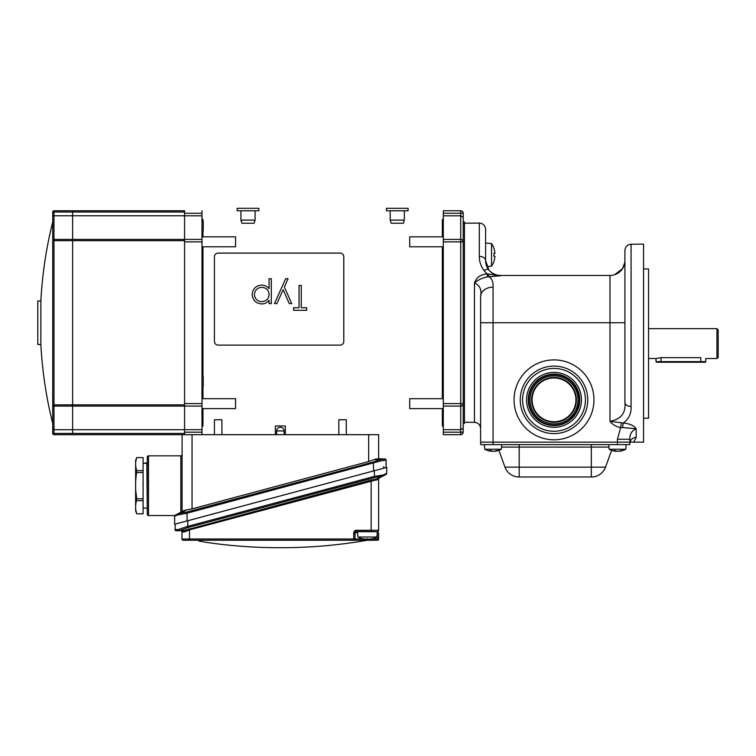 <?xml version="1.0" encoding="UTF-8"?>
<svg xmlns="http://www.w3.org/2000/svg" width="756" height="756" viewBox="0 0 756 756"><rect width="100%" height="100%" fill="white"/><g stroke="black" fill="none" stroke-linecap="round" stroke-linejoin="round"><path stroke-width="1.13" d="M284.086 430.948L276.62 430.948A3.733 3.733 0 0 1 280.353 427.225A3.733 3.733 0 0 1 284.086 430.948L284.086 434.681M276.62 430.948L276.62 434.681M285.333 434.681L285.333 425.978L275.382 425.978L275.382 434.681M463.201 213.277L460.716 213.277L460.716 210.782A2.485 2.485 0 0 1 463.201 213.277A2.485 2.485 0 0 0 460.716 210.782A2.485 2.485 0 0 1 463.201 213.277L463.201 217.274L463.201 213.277A2.485 2.485 0 0 0 460.716 210.782L443.3 210.782L443.3 215.8L460.716 215.8L463.201 217.274L463.201 403.657M463.201 217.274L463.201 221.981L464.449 221.981L464.449 423.492L463.201 423.492L463.201 414.846M443.3 406.076L443.3 434.681L460.716 434.681A2.485 2.485 0 0 0 463.201 432.196L463.201 428.198L460.716 429.673L460.716 406.076L443.3 406.076L443.3 403.591L460.716 403.591L460.716 241.882L463.201 241.816M443.3 215.8L443.3 403.591M460.716 406.076A2.485 2.485 0 0 0 463.201 403.591A2.485 2.485 0 0 1 460.716 406.076L460.716 403.591L463.201 403.591L463.201 432.196A2.485 2.485 0 0 1 460.716 434.681L460.716 429.673L443.3 429.673M463.201 221.981L463.201 230.618M443.3 239.397L460.716 239.397A2.485 2.485 0 0 1 463.201 241.882A2.485 2.485 0 0 0 460.716 239.397L460.716 213.277L443.3 213.277M202.967 230.939L202.967 236.845L235.579 236.845L201.994 236.845M202.967 246.796L202.967 376.479M201.994 218.588L202.967 219.609L202.967 220.988M202.967 386.429L202.967 398.677L235.579 398.677L201.994 398.677M202.967 408.627L202.967 425.864L201.994 426.885M443.3 408.627L409.714 408.627L409.714 398.677L442.336 398.677L442.336 246.796M443.3 236.845L409.714 236.845L442.336 236.845L442.336 219.609L443.3 218.588M443.3 426.885L442.336 425.864L442.336 408.627M184.577 210.782L72.633 210.782L72.633 212.03L72.633 210.782L53.969 210.782A1.247 1.247 0 0 0 52.731 212.03L53.969 212.03L53.969 239.397L201.994 239.397L201.994 215.8L184.577 215.8L184.577 239.397L184.577 210.782M201.994 215.8L201.994 210.782M201.994 213.277L184.577 213.277L184.577 215.762L72.633 215.762L72.633 212.03L184.577 212.03M201.994 434.681L201.994 239.397M201.994 241.882L184.577 241.882L184.577 403.591L201.994 403.591M201.994 406.076L184.577 406.076L184.577 432.196L201.994 432.196M201.994 429.673L184.577 429.673L184.577 239.397M179.616 522.906L373.644 470.912L373.332 462.039L379.966 459.686L384.842 458.873A1.247 1.247 0 0 1 386.089 460.12L386.089 467.586M384.842 458.873A1.247 1.247 0 0 1 386.089 460.12L381.015 460.848L187.063 513.201L187.063 520.912L174.627 524.239L174.627 515.535L180.845 512.199L180.845 455.83L148.507 455.83L148.507 515.535L174.627 515.535M182.092 511.538L182.092 434.681L192.043 434.681L192.043 508.873L186.685 509.884L180.495 513.201L186.751 512.039L373.332 462.039M375.732 459.081L368.673 461.538L368.673 434.681L192.043 434.681M368.673 434.681L378.624 434.681L378.624 458.873L377.131 458.873L383.008 458.873L378.624 458.873M368.673 461.538L192.043 508.873M186.751 512.039L187.063 513.201L177.102 515.091L174.627 516.282A1.247 1.247 0 0 1 175.279 515.186L183.727 510.659L186.685 509.884M182.092 454.583A1.247 1.247 0 0 1 180.845 455.83A1.247 1.247 0 0 0 182.092 454.583M147.259 509.44L147.259 514.288A1.247 1.247 0 0 0 148.507 515.535A1.247 1.247 0 0 1 147.259 514.288L147.259 457.078A1.247 1.247 0 0 1 148.507 455.83M147.259 457.078L147.259 461.925M180.108 514.363A1.247 0.69 -95 0 1 180.495 513.201L177.509 513.995A1.247 0.945 -118.2 0 0 177.102 515.091L178.473 514.609M381.015 460.848A1.247 0.69 -114.9 0 0 379.966 459.686L374.04 459.686L377.131 458.873M384.048 460.12A1.247 1.04 -90 0 0 383.008 458.873M383.594 466.632A1.247 1.247 0 0 0 385.106 467.841A1.247 1.247 0 0 1 383.594 466.632A1.247 1.247 0 0 0 385.106 467.841M182.593 530.892L180.769 530.863A1.247 1.247 0 0 1 181.988 532.111L181.988 538.99L353.742 538.99L353.742 540.238L183.236 540.238L189.454 540.238L183.236 540.238L189.454 540.238L189.454 529.88L184.993 531.733L181.988 532.111M279.049 547.703L281.468 547.703A497.552 497.552 0 0 1 280.259 547.703A497.552 497.552 0 0 1 279.049 547.703A497.552 497.552 0 0 1 206.69 542.411L198.989 541.069M281.468 547.703A497.552 497.552 0 0 0 367.331 540.238L353.742 540.238L377.376 540.238L377.282 532.772M206.624 542.402L204.356 542.005M374.56 477.603L187.97 527.556L180.022 530.514L183.935 530.57L370.846 480.098L376.318 479.143L381.695 476.384L374.56 477.603L374.296 470.742L187.932 520.704L187.658 526.393L374.248 476.441L383.169 474.995L386.713 473.35L386.77 467.397L386.713 473.35A1.247 1.247 0 0 1 386.042 474.447L377.565 478.803M374.296 470.742L386.77 467.397M187.97 527.556L187.658 526.393L178.841 529.313A1.247 0.803 -117.3 0 0 180.022 530.514L176.271 530.807A1.247 1.247 0 0 1 175.052 529.502L175.316 524.088L187.932 520.704M373.672 531.525L356.237 531.525A1.247 1.247 0 0 0 354.989 532.772L354.989 538.99A1.247 1.247 0 0 1 353.742 540.238A1.247 1.247 0 0 0 354.989 538.99L363.334 538.99M354.989 538.99L353.742 538.99L353.742 532.772A2.485 2.485 0 0 1 356.237 530.287L371.158 530.287L371.158 481.26L378.624 479.02L378.624 530.287A1.247 1.247 0 0 1 377.376 531.525L377.376 532.772L378.624 532.772L378.624 538.99L378.624 532.772M378.624 479.02A1.247 1.247 0 0 1 379.295 477.915L381.695 476.384A1.247 0.794 -92.7 0 0 382.177 475.222L383.169 474.995A1.247 0.841 -117.2 0 1 382.848 476.091M180.769 530.863L181.298 530.873M175.052 529.502L177.821 529.55A1.247 0.964 -89.2 0 0 178.775 530.835M185.381 531.525L187.053 530.759M183.935 530.57L182.65 530.892L183.935 530.57A1.247 0.699 65.1 0 1 184.993 531.733M375.845 480.306A1.247 0.784 87 0 1 376.318 479.143L377.471 478.85A1.247 0.936 62.8 0 0 377.055 479.956M183.236 540.238A1.247 1.247 0 0 1 181.988 538.99M377.698 540.19A1.247 1.247 0 0 1 377.376 540.238A1.247 1.247 0 0 0 378.624 538.99A1.247 1.247 0 0 1 377.698 540.19M378.624 530.287L371.158 530.287L371.158 531.525M189.142 528.718L189.454 529.88L371.158 481.26L370.846 480.098M182.65 530.892A1.247 0.973 -89.2 0 1 183.604 532.139M366.783 538.99L367.643 538.83A19.732 9.866 90 0 0 368.919 539.198A19.732 19.732 0 0 0 371.47 538.83L371.678 538.83A19.732 9.866 90 0 1 370.412 539.198A19.902 19.902 0 0 0 376.913 537.015L357.938 537.015A19.902 19.902 0 0 0 364.449 539.198A19.732 9.866 -90 0 1 363.173 538.83L363.39 538.83A19.732 19.732 0 0 0 365.932 539.198A19.732 9.866 -90 0 0 367.208 538.83L367.208 538.83M376.913 537.015L377.376 531.704L357.475 531.704L357.938 537.015M147.259 462.852L143.092 463.296L146.825 463.296L147.259 508.514M135.626 509.213L136.694 513.778L135.626 510.876L135.626 462.152L136.694 457.597L135.626 462.152L135.626 460.489L136.694 457.569L143.092 457.597L136.694 457.569M135.626 466.121L136.694 470.686L135.626 481.714M135.626 489.652L136.694 498.771L135.626 505.244M143.092 513.797L136.694 513.797L143.092 513.778L143.092 457.597M143.092 472.594L136.694 472.594M143.092 470.686L136.694 470.686M143.092 500.68L136.694 500.68M143.092 498.771L136.694 498.771M346.286 434.681L346.286 419.76L338.82 419.76L338.82 434.681M221.895 434.681L221.895 419.76L214.43 419.76L214.43 434.681M392.175 223.228L403.373 223.228L391.183 223.228L403.373 223.228L404.365 220.119L390.19 220.119L391.183 223.228L390.19 220.119L390.19 210.782M241.92 223.228L254.11 223.228L255.103 220.119L240.928 220.119L241.92 223.228L240.928 220.119L240.928 210.782M238.953 208.297L237.195 208.297L237.195 210.782L258.835 210.782L258.835 208.297L238.953 208.297M388.225 208.297L386.458 208.297L386.458 210.782L408.098 210.782L408.098 208.297L388.225 208.297M53.969 434.681L53.969 433.443L72.633 433.443L72.633 429.71L53.969 429.71L53.969 433.443L52.731 433.443A1.247 1.247 0 0 0 53.969 434.681L72.633 434.681L72.633 433.443L72.633 434.681L182.092 434.681M72.633 239.397L72.633 404.829L72.633 215.762L53.969 215.762L52.731 216.49L52.731 212.03M184.577 434.681L184.577 433.443L72.633 433.443L72.633 404.829L72.633 406.076L184.577 406.076M72.633 429.71L184.577 429.71L184.577 433.443M52.731 225.968L52.731 214.77M52.731 423.492L52.731 414.846L52.731 423.492A414.288 414.288 0 0 1 40.862 344.5L37.8 344.5L37.8 300.964L40.862 300.964A414.288 414.288 0 0 1 52.731 221.981M40.862 344.5L40.862 300.964M52.731 430.703L52.731 419.504M52.731 433.443L52.731 216.49M72.633 215.762L72.633 212.03L53.969 212.03L53.969 210.782M72.633 406.076L53.969 406.076A1.247 1.247 0 0 1 52.731 404.829L184.577 404.829M184.577 240.644L52.731 240.644A1.247 1.247 0 0 1 53.969 239.397L53.969 429.71L52.731 428.973M409.714 236.845L409.714 246.796L443.3 246.796M201.994 246.796L235.579 246.796L235.579 236.845M201.994 408.627L235.579 408.627L235.579 398.677M202.967 424.485L202.967 414.534M202.967 268.994L202.967 259.034M201.994 230.939L203.232 230.939L203.232 220.988L201.994 220.988M201.994 386.429L203.232 386.429L203.232 376.479L201.994 376.479M284.36 286.968L291.712 303.6L289.302 303.6L283.15 289.671L276.904 303.6L274.485 303.6L285.655 278.718L288.064 278.718L284.36 286.968M343.791 256.813A3.733 3.733 0 0 0 340.058 253.08L218.163 253.08A3.733 3.733 0 0 0 214.43 256.813L214.43 341.391A3.733 3.733 0 0 0 218.163 345.123L340.058 345.123A3.733 3.733 0 0 0 343.791 341.391L343.791 256.813M301.275 307.749L306.7 307.749L306.7 310.3L293.621 310.3L293.621 307.749L299.045 307.749L299.045 285.418L301.275 285.418L301.275 307.749M271.3 278.718L271.3 303.6L269.07 303.6L269.07 300.236C267.237 302.693 264.789 303.921 261.718 303.921C255.944 303.421 252.759 300.302 252.164 294.556C252.702 288.783 255.868 285.626 261.652 285.097C264.676 285.154 267.142 286.363 269.07 288.716L269.07 278.718L271.3 278.718M254.394 294.538C254.866 298.932 257.314 301.323 261.737 301.682C266.216 301.332 268.663 298.932 269.07 294.471C268.645 290.039 266.188 287.667 261.708 287.337C257.305 287.743 254.866 290.143 254.394 294.538M635.881 428.784L636.108 428.794C631.638 430.892 629.559 434.369 629.88 439.245L630.022 442.147A6.218 5.878 180 0 1 636.155 437.516L633.736 442.147L643.564 442.147L643.564 244.112L631.071 244.226L631.071 406.426C631.449 413.371 628.879 418.909 623.36 423.039C629.767 423.681 634.029 425.6 636.155 428.794L636.013 428.784M554.006 374.107A25.751 25.751 0 0 0 528.264 399.858A25.751 25.751 0 0 0 554.006 425.6A25.751 25.751 0 0 0 579.757 399.858A25.751 25.751 0 0 0 554.006 374.107M624.91 250.453L624.91 337.365M643.564 268.947L648.544 268.947L648.544 418.219L643.564 418.219M485.598 229.304L485.598 260.546A6.218 4.139 180 0 0 479.323 256.397L479.323 223.086C483.131 223.426 485.22 225.505 485.598 229.304M633.736 442.147L480.618 442.147L480.618 296.513C481.846 289.728 479.795 285.201 474.456 282.942C476.422 277.452 480.636 274.447 487.1 273.918L483.953 270.487C480.74 265.838 479.2 261.141 479.323 256.397M617.444 444.632L617.444 442.147L480.618 442.147L480.618 444.632L629.88 444.632L629.88 442.147L617.444 442.147L617.444 439.245L620.61 427.622C616.31 426.809 612.766 424.692 609.979 421.3C620.988 419.296 625.959 413.031 624.91 402.485L624.91 349.801M617.444 439.245L629.88 439.245M636.155 437.516L636.155 428.794L622.613 427.556A6.218 0.737 -84.3 0 1 623.36 423.039L609.979 421.3L609.979 322.736L624.91 322.736L624.91 402.485A6.218 3.931 0 0 0 631.071 406.426M500.519 275.77L487.535 276.838L487.1 273.918L500.519 275.77C495.303 275.316 491.419 273.351 488.867 269.864L485.598 260.546A14.931 14.931 0 0 0 500.519 275.467L609.979 275.467A14.931 14.931 0 0 0 624.91 260.546C624.73 263.438 624.73 263.438 624.91 260.546L624.881 261.453M488.508 274.23A6.218 0.614 -91.4 0 0 488.934 276.8C491.986 278.52 493.366 281.96 493.063 287.148L493.063 444.632M624.749 262.729L622.471 268.72L614.571 274.749M488.867 269.864A6.218 2.722 141.3 0 0 483.953 270.487M480.618 296.513A12.436 9.365 0 0 1 493.063 287.148M487.535 276.838C482.687 277.726 478.321 279.767 474.456 282.942L474.456 422.339C478.208 422.736 480.258 424.806 480.618 428.567M622.613 427.556L620.61 427.622L621.394 423.19M504.989 467.151L498.875 450.349L504.989 467.151A14.931 14.931 0 0 0 519.013 476.979L519.013 476.979A14.931 14.931 0 0 1 504.989 467.151L519.183 467.151L519.183 447.089L501.549 447.089M519.183 476.979L519.183 467.151L605.518 467.151A14.931 14.931 0 0 1 591.494 476.979L519.183 476.979L591.494 476.979A14.931 14.931 0 0 0 605.518 467.151L611.632 450.349A17.416 17.416 0 0 0 615.743 451.266A17.416 17.416 0 0 1 609.138 449.244L608.741 444.632M605.518 467.151L611.632 450.349M494.632 451.275L494.613 451.124A17.407 14.052 98.5 0 1 493.668 451.266L492.997 451.266A17.407 10.168 -96.2 0 1 490.786 450.548A17.019 13.74 -81.5 0 1 490.039 450.576A17.019 13.74 -81.5 0 1 489.293 450.548A17.407 10.168 -83.8 0 0 491.4 451.266L491.287 451.266M619.013 451.275L619.003 451.124A17.407 14.052 98.5 0 1 618.058 451.266L617.387 451.266A17.407 10.168 -96.2 0 1 615.176 450.548A17.019 13.74 -81.5 0 1 614.42 450.576A17.019 13.74 -81.5 0 1 613.674 450.548A17.407 10.168 -83.8 0 0 615.79 451.266L615.677 451.266M625.751 449.244L626.157 444.632L625.751 449.244A17.416 17.416 0 0 1 619.145 451.266A17.416 17.416 0 0 0 625.751 449.244L609.138 449.244M617.51 451.266L616.839 451.266A17.407 14.052 -98.5 0 1 615.885 451.124M619.202 451.086L619.211 451.266A17.407 14.052 81.5 0 0 622.16 450.548A17.019 9.941 -96.2 0 1 621.082 450.548A17.407 14.052 98.5 0 1 618.058 451.266M498.875 450.349A17.416 17.416 0 0 1 494.755 451.266A17.416 17.416 0 0 0 501.36 449.244L484.757 449.244A17.416 17.416 0 0 0 491.362 451.266A17.416 17.416 0 0 1 484.757 449.244L484.35 444.632L484.757 449.244M493.12 451.266L492.449 451.266A17.407 14.052 -98.5 0 1 491.504 451.124M494.821 451.086L494.83 451.266A17.407 14.052 81.5 0 0 497.779 450.548A17.019 9.941 -96.2 0 1 496.692 450.548A17.407 14.052 98.5 0 1 493.668 451.266M716.953 328.652L718.2 329.899L718.2 357.267L716.953 358.505L716.953 328.652L648.544 328.652M660.98 357.654L660.98 361.623L656.01 361.623L656.01 358.505L660.98 357.654L700.784 357.654C707.21 358.59 707.21 358.59 700.784 357.654L700.784 361.623L705.764 361.623A0.624 0.624 0 0 1 705.14 362.237L700.784 362.237L705.14 362.237M530.003 399.858A24.003 24.003 0 0 0 554.006 423.861A24.003 24.003 0 0 0 578.019 399.858A24.003 24.003 0 0 0 554.006 375.845A24.003 24.003 0 0 0 530.003 399.858M579.257 399.858A25.25 25.25 0 0 1 554.006 425.108A25.25 25.25 0 0 1 528.756 399.858A25.25 25.25 0 0 1 554.006 374.607A25.25 25.25 0 0 1 579.257 399.858M576.403 399.858A22.387 22.387 0 0 0 554.006 377.461A22.387 22.387 0 0 0 531.619 399.858A22.387 22.387 0 0 0 554.006 422.245A22.387 22.387 0 0 0 576.403 399.858M491.532 266.169L486.873 266.575L491.532 266.169A19.902 19.902 0 0 0 493.961 261.368L493.904 261.359A19.902 19.826 90 0 0 494.897 256.832A19.902 19.826 -90 0 1 493.904 261.359L493.961 261.368A19.902 19.902 0 0 1 491.532 266.169L491.532 243.574A19.902 19.902 0 0 1 493.961 248.374L493.961 248.374M494.897 252.901A19.902 19.826 90 0 0 493.904 248.374A19.902 19.826 -90 0 1 494.897 252.901L493.904 253.477A19.306 19.231 -90 0 1 493.904 256.265L494.897 256.832M491.532 243.574L485.598 243.054M493.904 253.477L494.897 253.392L493.904 253.477A19.306 19.231 90 0 1 493.904 256.265L494.897 256.35M700.784 362.237L656.624 362.237L660.98 362.237L660.98 361.623L700.784 361.623L700.784 362.237M443.3 432.196L463.201 432.196M443.3 241.882L460.716 241.882L460.716 239.397M148.507 515.535A1.247 1.247 0 0 1 147.259 514.288M357.569 532.772L353.742 532.772M367.425 540.238L367.425 538.99L368.068 538.99M371.527 538.99L378.624 538.99M356.237 530.287L356.237 531.525M554.006 368.437A31.412 31.412 0 0 1 585.428 399.858A31.412 31.412 0 0 1 554.006 431.27A31.412 31.412 0 0 1 522.594 399.858A31.412 31.412 0 0 1 554.006 368.437M554.006 427.301A27.452 27.452 0 0 0 581.458 399.858A27.452 27.452 0 0 0 554.006 372.406A27.452 27.452 0 0 0 526.563 399.858A27.452 27.452 0 0 0 554.006 427.301M554.006 439.803A39.955 39.955 0 0 1 514.061 399.858A39.955 39.955 0 0 1 554.006 359.903A39.955 39.955 0 0 1 593.961 399.858A39.955 39.955 0 0 1 554.006 439.803M554.006 366.102A33.755 33.755 0 0 0 520.251 399.858A33.755 33.755 0 0 0 554.006 433.613A33.755 33.755 0 0 0 587.762 399.858A33.755 33.755 0 0 0 554.006 366.102M480.618 322.736L609.979 322.736L609.979 275.467M608.958 447.089L519.183 447.089L519.183 444.632M591.324 476.979L591.324 444.632M575.902 399.858A21.896 21.896 0 0 0 554.006 377.962A21.896 21.896 0 0 0 532.12 399.858A21.896 21.896 0 0 0 554.006 421.744A21.896 21.896 0 0 0 575.902 399.858M579.512 399.858A25.496 25.496 0 0 0 554.006 374.352A25.496 25.496 0 0 0 528.51 399.858A25.496 25.496 0 0 0 554.006 425.354A25.496 25.496 0 0 0 579.512 399.858M200.86 541.39L202.854 541.74M362.984 531.213L362.493 531.704M371.867 531.213L372.368 531.704M143.092 508.07L146.825 508.07L143.092 508.07M255.103 210.782L255.103 220.119L254.11 223.228M404.365 210.782L404.365 220.119L403.373 223.228M409.714 398.677L443.3 398.677M631.071 244.226C627.329 244.623 625.269 246.692 624.91 250.444M464.449 223.218L479.323 223.086M464.449 422.254L474.456 422.339M501.36 449.244L501.767 444.632M716.953 358.505L705.764 358.505L705.764 361.623M656.01 358.505L648.544 358.505M579.691 401.729L579.37 404.29M528.992 405.944L528.397 402.457M573.454 382.98L579.757 399.858L576.762 411.907L568.484 421.149M548.185 424.938L541.192 422.188M529.521 407.824L528.482 403.222M568.928 378.869L565.696 376.913M561.699 375.288L555.858 374.173M549.357 374.532L543.668 376.28M537.998 379.692L537.365 380.211M567.293 377.802L558.542 374.513M547.892 374.844L539.368 378.68M532.895 385.116L530.825 388.66M529.209 392.922L528.425 396.957M656.01 361.623L656.624 362.237"/></g></svg>

